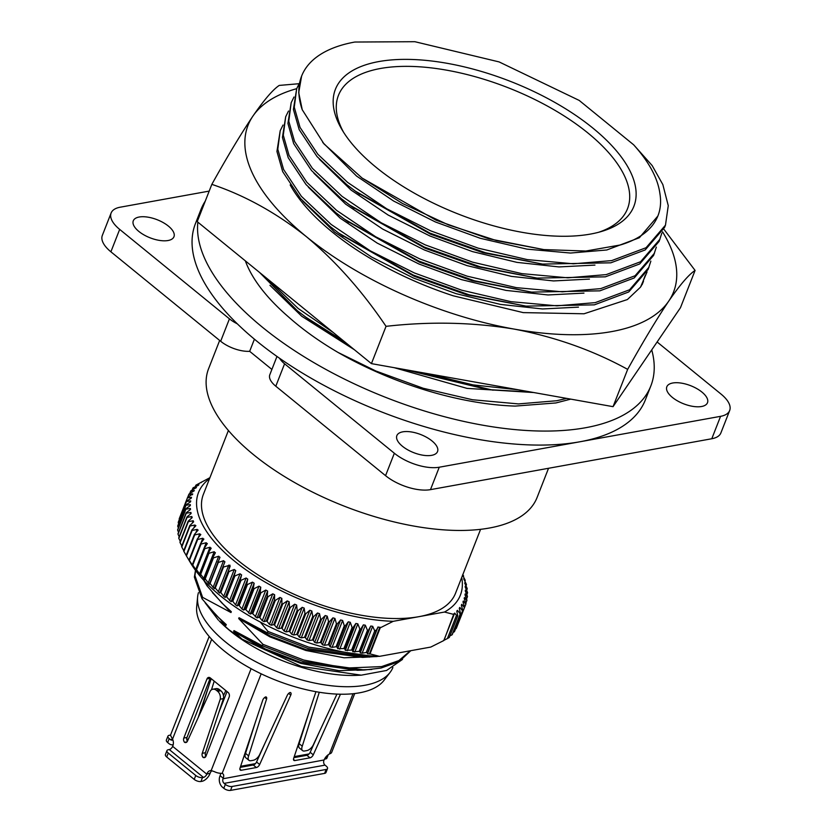 <?xml version="1.0" encoding="UTF-8"?>
<svg xmlns="http://www.w3.org/2000/svg" width="832" height="832" viewBox="0 0 832 832"><rect width="100%" height="100%" fill="white"/><g stroke="black" fill="none" stroke-linecap="round" stroke-linejoin="round"><path stroke-width="1.25" d="M299.073 83.71L279.25 85.415C272.99 89.513 264.202 99.746 252.897 116.126A228.509 101.598 -158.6 0 1 296.681 88.681M647.057 271.908L640.515 287.144L627.401 299.541L584.043 313.778L523.214 312.614L453.222 295.797A190.362 84.646 -158.6 0 1 290.16 184.933M662.542 231.826A228.509 101.598 -158.6 0 1 668.72 301.142A228.509 101.598 -158.6 0 1 514.207 329.098C555.381 337.002 593.206 350.428 627.661 369.377L613.049 406.661L680.462 307.715L695.084 270.431L663.842 229.174M306.29 236.59A228.509 101.598 -158.6 0 1 252.897 116.126C241.134 133.609 227.448 156.354 211.838 184.361C244.629 195.333 276.11 212.742 306.29 236.59C335.681 261.186 362.263 291.106 386.038 326.342C430.03 321.339 472.753 322.265 514.207 329.098A228.509 101.598 -158.6 0 1 306.29 236.59M613.049 406.661L371.426 363.626L197.226 221.645L211.838 184.361M371.426 363.626L386.038 326.342M627.661 369.377C643.323 341.297 657.01 318.552 668.72 301.142C680.066 284.731 688.844 274.498 695.084 270.431M248.934 760.302L245.825 757.765A6.718 3.526 129.2 0 1 245.534 753.376L248.633 755.914A6.718 3.526 129.2 0 0 248.934 760.302A6.718 3.526 129.2 0 0 250.983 760.698L253.261 760.282A6.718 3.526 129.2 0 0 260 753.854L287.3 695.282A3.359 1.758 -50.8 0 1 290.098 692.484A3.359 1.758 -50.8 0 1 290.701 692.702A3.359 1.758 -50.8 0 1 290.857 694.897A3.359 1.758 -50.8 0 1 290.763 695.105L259.657 764.525A3.359 1.758 -50.8 0 1 256.37 767.53L241.27 770.266A3.359 1.758 -50.8 0 1 240.25 770.068A3.359 1.758 -50.8 0 1 240.022 768.082L262.735 700.18A3.359 1.758 -50.8 0 1 265.72 696.894A3.359 1.758 -50.8 0 1 266.334 697.112A3.359 1.758 -50.8 0 1 266.573 699.026L264.69 697.486M198.453 592.675A104.198 46.332 21.4 0 0 197.61 596.96A104.198 46.332 21.4 0 0 225.524 641.971A104.198 46.332 21.4 0 0 390.083 672.391A104.198 46.332 21.4 0 0 392.881 667.524M242.112 639.174L229.195 629.949L219.866 621.618A104.198 46.332 21.4 0 0 229.934 630.718A104.198 46.332 21.4 0 0 357.001 675.355L361.265 675.168L301.319 666.463L242.112 639.174L233.646 631.426L264.878 649.75L300.799 663.374L339.03 670.686L371.842 669.458M197.61 596.96L196.674 606.84A101.442 45.105 21.4 0 0 223.85 650.655A101.442 45.105 21.4 0 0 384.062 680.274L390.083 672.391M218.358 620.1L205.13 602.742M457.548 625.175L465.868 604.115L463.341 601.016L462.987 601.89L464.61 607.173L456.373 628.191A149.032 66.269 21.4 0 1 456.186 628.566L464.422 607.547L461.802 604.302L461.334 605.134L462.779 610.449L454.542 631.467A149.032 66.269 21.4 0 1 454.314 631.81L462.55 610.792L459.846 607.422L459.264 608.202L460.522 613.527L452.286 634.546A149.032 66.269 21.4 0 1 452.015 634.868L460.252 613.85L457.465 610.345L456.778 611.083L457.746 615.878L449.28 637.478L447.408 638.55L456.487 615.378L454.678 613.08L443.789 640.557L430.778 647.067L379.496 656.344A140.629 62.525 -158.6 0 1 190.736 563.191L186.15 555.464L194.386 534.446L198.141 530.036M455.541 628.909L456.186 628.566M453.128 632.403L454.314 631.81M449.925 635.835L452.015 634.868M443.362 640.619L447.408 638.55M209.518 478.691A140.629 62.525 21.4 0 0 234.364 561.007A140.629 62.525 21.4 0 0 393.224 621.317L380.224 627.827L378.03 626.943L376.605 629.834L374.733 630.895L372.684 626.298L370.77 626.028L368.295 630.49A149.032 66.269 -158.6 0 1 367.463 630.365L365.321 625.196L363.376 624.874L360.682 629.221A149.032 66.269 -158.6 0 1 359.84 629.065L357.843 623.854L355.867 623.47L352.966 627.702A149.032 66.269 -158.6 0 1 352.113 627.526L350.272 622.284L348.275 621.826L345.166 625.955A149.032 66.269 -158.6 0 1 344.302 625.747L342.628 620.464L340.621 619.954L337.303 623.958A149.032 66.269 -158.6 0 1 336.44 623.73L334.932 618.426L332.925 617.854L329.41 621.733A149.032 66.269 -158.6 0 1 328.546 621.473L327.226 616.158L325.208 615.534L321.516 619.289A149.032 66.269 -158.6 0 1 320.642 619.008L319.509 613.683L317.502 612.997L313.633 616.626A149.032 66.269 -158.6 0 1 312.77 616.325L311.823 611L309.826 610.262L305.791 613.756A149.032 66.269 -158.6 0 1 304.928 613.434L304.19 608.109L302.214 607.329L298.012 610.698A149.032 66.269 -158.6 0 1 297.159 610.345L296.629 605.041L294.674 604.209L290.326 607.443A149.032 66.269 -158.6 0 1 289.484 607.069L289.172 601.786L287.238 600.912L282.755 604.011A149.032 66.269 -158.6 0 1 281.923 603.616L281.83 598.364L279.937 597.438L275.319 600.402A149.032 66.269 -158.6 0 1 274.508 599.997L274.633 594.786L272.782 593.819L268.05 596.648A149.032 66.269 -158.6 0 1 267.259 596.232L267.613 591.053L265.803 590.054L260.957 592.748A149.032 66.269 -158.6 0 1 260.187 592.311L260.77 587.184L259.022 586.154L254.072 588.713A149.032 66.269 -158.6 0 1 253.334 588.266L254.145 583.201L252.45 582.14L247.426 584.563A149.032 66.269 -158.6 0 1 246.709 584.106L247.749 579.103L246.116 578.011L241.02 580.31A149.032 66.269 -158.6 0 1 240.334 579.831L241.602 574.902L240.042 573.789L234.894 575.952A149.032 66.269 -158.6 0 1 234.229 575.474L235.737 570.617L234.25 569.483L229.05 571.522A149.032 66.269 -158.6 0 1 228.426 571.033L229.975 565.188L223.506 567.029L215.27 588.047L219.627 593.122L228.426 571.033M464.911 581.318L465.254 580.445L463.663 578.791L466.346 584.23A149.032 66.269 -158.6 0 1 466.461 584.698L464.641 582.962L467.158 588.39A149.032 66.269 -158.6 0 1 467.22 588.848L465.213 586.279L465.182 587.018L467.532 592.436A149.032 66.269 -158.6 0 1 467.553 592.873L465.39 590.169L465.286 590.97L467.47 596.346A149.032 66.269 -158.6 0 1 467.428 596.773L465.14 593.934L464.963 594.776L466.95 600.111A149.032 66.269 -158.6 0 1 466.866 600.517L464.454 597.553L464.194 598.437L465.993 603.73A149.032 66.269 -158.6 0 1 465.868 604.115M598.562 232.294A155.251 69.025 21.4 0 0 627.536 208.676A155.251 69.025 21.4 0 0 587.974 133.037A155.251 69.025 21.4 0 0 439.566 69.004A155.251 69.025 21.4 0 0 338.447 95.378A155.251 69.025 21.4 0 0 343.658 132.402M228.405 430.498L203.372 494.385A135.418 60.216 21.4 0 0 237.879 560.373A135.418 60.216 21.4 0 0 418.87 616.678A135.418 60.216 21.4 0 0 455.541 593.216L480.584 529.329M593.029 128.211A160.295 71.271 -158.6 0 1 601.286 231.535A160.295 71.271 -158.6 0 1 376.251 167.43A160.295 71.271 -158.6 0 1 342.181 129.99A160.295 71.271 -158.6 0 1 404.144 59.374A160.295 71.271 -158.6 0 1 593.029 128.211M548.538 468.281L537.098 497.474A176.415 78.447 -158.6 0 1 422.188 527.446A176.415 78.447 -158.6 0 1 253.542 454.688A176.415 78.447 -158.6 0 1 208.582 368.732L219.658 340.454M543.816 249.59L488.634 238.732L436.072 220.189L362.086 178.058L402.522 203.497L448.479 224.91L496.714 240.666L543.816 249.59L585.842 251.035L620.412 244.962A186.16 82.774 21.4 0 0 657.966 215.748A186.16 82.774 21.4 0 0 659.932 193.762C657.883 178.35 649.116 162.022 633.651 144.799L652.153 165.547L662.834 184.558L668.262 205.67L665.475 225.15L646.069 247.718L611.686 260.603L573.383 263.796L527.374 259.626L478.13 248.144L430.758 230.88L386.682 208.759L347.589 182.374L317.876 154.305L300.05 127.431L294.268 107.203L296.67 88.702L299.489 83.002M657.852 216.039L639.35 237.744L606.778 249.985L570.492 253.042L526.906 249.122L480.262 238.285L435.386 221.957L393.64 201.042L356.606 176.093L322.733 142.449M531.066 392.059L487.614 389.563L404.383 369.491M346.83 343.574L308.173 318.885M533.759 392.538L467.033 388.388L394.098 367.661M354.401 349.742L301.683 316.212L269.942 285.303M518.367 389.792L473.127 384.904L425.308 373.225M333.237 332.498L298.168 308.485L266.542 278.138M493.074 390.198L408.834 370.282M344.427 341.619L305.906 317.242L297.305 310.7L259.626 272.501M645.362 275.122L641.118 286.26M643.51 281.195L642.106 284.71M650.853 261.113L648.128 269.402L628.722 291.97L594.35 304.855L526.022 306.124L466.669 294.778L414.107 276.234L341.12 234.811M578.479 307.133L542.547 308.963L500.469 304.408L456.04 293.644L413.421 278.002L371.675 257.088L334.641 232.138L302.89 201.24M649.002 267.186L629.595 289.754L595.213 302.64L556.91 305.833L510.9 301.662L461.656 290.181L414.284 272.917L370.209 250.796L331.115 224.411L301.402 196.342L283.577 169.468L277.794 149.24L280.197 130.738L283.015 125.039M526.022 306.124L469.019 294.778L413.41 275.132L338.853 233.168L330.252 226.626L300.529 198.557L282.703 171.683L276.931 151.455L280.197 130.738M656.344 247.104L653.619 255.393L634.213 277.961L599.841 290.846L531.513 292.105L472.16 280.769L419.598 262.226L346.611 220.802M583.97 293.114L548.038 294.954L505.96 290.389L461.531 279.635L418.912 263.994L377.166 243.079L340.132 218.119L308.381 187.221M654.493 253.178L635.086 275.746L600.704 288.631L562.401 291.824L516.391 287.654L467.147 276.172L419.775 258.898L375.7 236.787L336.606 210.402L306.894 182.322L289.068 155.459L283.286 135.221L285.688 116.73L288.506 111.03M531.513 292.105L474.51 280.769L418.902 261.113L344.344 219.159L335.743 212.618L306.02 184.538L288.194 157.674L282.422 137.436L285.688 116.73M661.835 233.085L659.11 241.384L639.704 263.952L605.332 276.838L537.004 278.096L477.651 266.75L425.09 248.217L352.102 206.794M589.462 279.105L553.53 280.935L511.451 276.38L467.022 265.626L424.403 249.985L382.658 229.06L345.623 204.11L313.872 173.212M659.984 239.169L640.578 261.737L606.195 274.622L567.892 277.815L521.882 273.634L472.638 262.163L425.266 244.889L381.191 222.768L342.098 196.394L312.385 168.314L294.559 141.45L288.777 121.212L291.179 102.71L293.998 97.011M537.004 278.096L480.002 266.75L424.393 247.104L349.835 205.15L341.234 198.609L311.511 170.529L293.686 143.666L287.914 123.427L291.179 102.71M665.475 225.15L664.602 227.365L645.195 249.933L610.823 262.818L542.495 264.087L483.142 252.741L430.581 234.208L357.594 192.785M594.953 265.096L559.021 266.926L516.942 262.371L472.514 251.607L429.894 235.966L388.149 215.051L351.114 190.102L319.363 159.203M542.495 264.087L485.493 252.741L429.884 233.095L355.326 191.142L346.726 184.59L317.002 156.52L299.177 129.646L293.405 109.418L296.67 88.702M138.861 231.442A21.84 9.714 21.4 0 0 159.734 240.448A21.84 9.714 21.4 0 0 173.961 236.746A21.84 9.714 21.4 0 0 168.397 226.096A21.84 9.714 21.4 0 0 147.514 217.09A21.84 9.714 21.4 0 0 133.286 220.802A21.84 9.714 21.4 0 0 138.861 231.442M672.391 397.426A21.84 9.714 21.4 0 0 693.264 406.432A21.84 9.714 21.4 0 0 707.491 402.719A21.84 9.714 21.4 0 0 701.927 392.08A21.84 9.714 21.4 0 0 681.044 383.074A21.84 9.714 21.4 0 0 666.817 386.786A21.84 9.714 21.4 0 0 672.391 397.426M402.438 446.264A21.84 9.714 21.4 0 0 423.311 455.27A21.84 9.714 21.4 0 0 437.538 451.558A21.84 9.714 21.4 0 0 431.974 440.918A21.84 9.714 21.4 0 0 411.091 431.912A21.84 9.714 21.4 0 0 396.864 435.614A21.84 9.714 21.4 0 0 402.438 446.264M205.265 201.105A241.613 107.432 21.4 0 0 200.928 209.591A241.613 107.432 21.4 0 0 198.349 218.764M197.86 222.165A241.613 107.432 21.4 0 0 262.506 327.309A241.613 107.432 21.4 0 0 493.47 426.951A241.613 107.432 21.4 0 0 650.842 385.913A241.613 107.432 21.4 0 0 651.726 349.898M200.928 209.591L195.437 223.6A241.613 107.432 21.4 0 0 237.328 323.846A241.613 107.432 21.4 0 0 257.015 341.318A241.613 107.432 21.4 0 0 279.573 358.27A241.613 107.432 21.4 0 0 579.914 441.771A241.613 107.432 21.4 0 0 645.351 399.922L650.842 385.913M376.896 656.562L344.074 657.79L305.854 650.478L269.922 636.865L238.701 618.54L262.922 644.322L262.35 645.778L233.969 630.604L265.2 648.929L301.122 662.542L357.5 670.301L364.499 669.999L381.025 668.054L399.246 661.513L410.79 650.686M260.322 622.066L267.977 631.436L267.405 632.892L239.023 617.708L270.254 636.033L306.176 649.657L362.544 657.405L378.966 656.323M239.023 617.708L238.701 618.54M233.969 630.604L233.646 631.426M221.894 603.013L231.306 611.707L221.894 603.002L207.085 585.915L207.47 584.178M195.593 570.471L194.948 575.661L202.602 597.355L230.984 612.539L212.503 592.675M230.984 612.539L231.306 611.707M219.19 620.922L225.94 625.425L207.459 605.571M225.94 625.425L226.262 624.603L216.84 615.898L202.03 598.811L202.602 597.355M216.84 615.898L226.262 624.603M203.788 580.341L207.085 585.915M262.35 645.778L303.108 661.482L364.499 669.999M267.405 632.892L308.152 648.596L369.554 657.103M381.722 655.938L386.526 655.075M262.922 644.322L303.67 660.026L345.706 668.075L381.597 666.598L398.861 660.587L410.353 650.759M267.977 631.436L308.724 647.14L368.898 655.699M402.522 659.402L386.589 670.457L361.265 675.168M195.478 570.326L194.376 577.117L202.03 598.811M276.973 356.45L269.807 374.754A23.525 10.462 -158.6 0 0 275.798 386.214L284.586 363.792A23.525 10.462 -158.6 0 1 279.573 358.27M284.586 363.792L394.347 453.242A33.602 14.945 21.4 0 0 439.254 467.22L720.574 416.333A33.602 14.945 21.4 0 0 729.674 410.509A33.602 14.945 21.4 0 0 721.105 394.139L657.124 341.983M209.186 191.1L120.214 207.199A33.602 14.945 21.4 0 0 111.114 213.013A33.602 14.945 21.4 0 0 119.673 229.393L229.434 318.843A23.525 10.462 -158.6 0 0 237.328 323.846M245.357 260.874A194.906 86.663 21.4 0 0 288.257 316.701C302.401 329.316 318.989 341.224 338.01 352.425A196.581 87.412 21.4 0 0 515.122 406.099L555.911 402.948L570.752 399.131M271.887 369.439L249.662 351.322L254.415 339.186M275.798 386.214L385.559 475.665L394.347 453.242M439.254 467.22L430.477 489.642A33.602 14.945 -158.6 0 1 385.559 475.665M430.477 489.642L711.786 438.745L720.574 416.333M729.674 410.509L720.886 432.931A33.602 14.945 -158.6 0 1 711.786 438.745M119.673 229.393L110.895 251.805A33.602 14.945 -158.6 0 1 102.326 235.435L111.114 213.013M110.895 251.805L220.657 341.266L229.434 318.843M249.662 351.322A23.525 10.462 -158.6 0 1 220.657 341.266M566.686 398.403L556.774 400.733L518.471 403.915L472.462 399.745L423.218 388.263L375.846 370.999L338.01 352.425M633.651 144.799L579.186 100.412L499.096 61.911L414.877 41.704L354.848 42.037A196.581 87.412 21.4 0 0 301.61 76.097A196.581 87.412 21.4 0 0 302.245 109.751L323.991 143.905L362.086 178.058M302.245 109.751L298.719 92.612L301.61 76.097M354.848 42.037L414.877 41.704M197.829 530.525L197.184 529.381L192.14 530.442L183.903 551.46A149.032 66.269 21.4 0 1 183.654 550.971L191.89 529.953L195.52 526.157L194.979 525.023L190.018 526.011L181.782 547.03A149.032 66.269 21.4 0 1 181.574 546.541L189.81 525.522L193.627 521.851L193.201 520.738L188.334 521.654L180.097 542.672A149.032 66.269 21.4 0 1 179.93 542.194L188.167 521.175L192.161 517.639L191.838 516.547L187.075 517.379L178.838 538.398A149.032 66.269 21.4 0 1 178.734 537.94L186.971 516.922L191.11 513.51L190.913 512.45L186.264 513.219L178.027 534.238A149.032 66.269 21.4 0 1 177.965 533.79L186.202 512.772L190.497 509.496L190.414 508.466L185.89 509.184L177.653 530.202A149.032 66.269 21.4 0 1 177.642 529.766L185.879 508.747L190.32 505.606L190.341 504.608L185.962 505.274L177.726 526.292A149.032 66.269 21.4 0 1 177.757 525.866L185.994 504.847L190.57 501.842L190.705 500.885L186.472 501.498L178.235 522.517A149.032 66.269 21.4 0 1 178.318 522.111L186.555 501.093L191.256 498.222L191.506 497.307L187.429 497.89L179.192 518.908A149.032 66.269 21.4 0 1 179.317 518.523L187.554 497.505L192.733 493.886L188.822 494.437A149.032 66.269 -158.6 0 1 188.999 494.073L194.386 490.641L190.642 491.171A149.032 66.269 -158.6 0 1 190.871 490.828L196.456 487.573L192.899 488.093A149.032 66.269 -158.6 0 1 193.17 487.76L198.245 485.42L198.931 484.692L195.905 485.15L209.914 477.682M195.905 485.15L195.27 486.793M192.899 488.093L192.057 490.235M190.642 491.171L189.644 493.73M188.822 494.437L187.637 497.453M192.369 494.759L192.733 493.886L192.39 494.749M179.192 518.908L179.369 519.438M191.256 498.222L191.506 497.307L191.11 498.316M178.235 522.517L178.641 523.609M190.57 501.842L190.705 500.885L190.247 502.05M177.726 526.292L178.37 527.894M190.32 505.606L190.341 504.608L189.81 505.96M177.653 530.202L178.558 532.282M190.497 509.496L190.414 508.466L189.8 510.026M178.027 534.238L179.192 536.754M191.11 513.51L190.913 512.45L190.206 514.259M178.838 538.398L180.284 541.32M192.161 517.639L191.838 516.547L191.027 518.638M180.097 542.672L181.813 545.958M193.627 521.851L193.201 520.738L192.244 523.182M181.782 547.03L183.778 550.649M195.52 526.157L195.884 525.616M183.903 551.46L186.659 556.234M200.543 534.945L199.794 533.79L194.688 534.945L186.451 555.963L190.018 561.808L189.062 560.009L197.298 538.99L200.814 534.508M203.663 539.406L202.81 538.242L197.642 539.49L189.405 560.508L193.138 566.27L192.379 564.595L200.616 543.577L203.882 539.032M207.178 543.899L206.222 542.724L201.011 544.076L192.774 565.094L196.643 570.762L196.102 569.192L204.339 548.174L207.345 543.577M211.058 548.402L210.007 547.227L204.766 548.683L196.529 569.702L200.533 575.266L200.2 573.81L208.437 552.791L211.193 548.153M215.322 552.906L214.178 551.73L208.915 553.301L200.678 574.319L204.797 579.769L204.672 578.417L212.909 557.398L215.405 552.718M219.929 557.398L218.691 556.223L213.429 557.898L205.192 578.916L209.404 584.251L219.981 557.274M213.429 557.898A149.032 66.269 -158.6 0 1 212.909 557.398M204.672 578.417A149.032 66.269 21.4 0 0 205.192 578.916M224.879 561.85L223.558 560.695L218.296 562.484L210.059 583.502L214.354 588.713L224.9 561.808M218.296 562.484A149.032 66.269 -158.6 0 1 217.745 561.985M209.508 583.003A149.032 66.269 21.4 0 0 210.059 583.502M223.506 567.029A149.032 66.269 -158.6 0 1 222.924 566.53M214.687 587.548A149.032 66.269 21.4 0 0 215.27 588.047M229.05 571.522L220.813 592.54L223.725 596.346L225.212 597.48L225.992 596.492L234.229 575.474M220.189 592.051A149.032 66.269 21.4 0 0 220.813 592.54M234.894 575.952L226.647 596.97L231.078 601.765L232.097 600.85L240.334 579.831M225.992 596.492A149.032 66.269 21.4 0 0 226.647 596.97M241.02 580.31L232.783 601.328L235.591 604.874L237.224 605.956L238.472 605.124L246.709 584.106M232.097 600.85A149.032 66.269 21.4 0 0 232.783 601.328M247.426 584.563L239.19 605.582L241.925 608.993L243.62 610.054L245.097 609.284L253.334 588.266M238.472 605.124A149.032 66.269 21.4 0 0 239.19 605.582M254.072 588.713L245.835 609.731L250.245 614.047L251.95 613.33L260.187 592.311M245.097 609.284A149.032 66.269 21.4 0 0 245.835 609.731M260.957 592.748L252.72 613.766L257.078 617.916L259.022 617.25L267.259 596.232M251.95 613.33A149.032 66.269 21.4 0 0 252.72 613.766M268.05 596.648L259.813 617.666L262.257 620.682L264.108 621.639L266.271 621.015L274.508 599.997M259.022 617.25A149.032 66.269 21.4 0 0 259.813 617.666M275.319 600.402L267.082 621.421L269.412 624.302L271.305 625.227L273.686 624.634L281.923 603.616M266.271 621.015A149.032 66.269 21.4 0 0 267.082 621.421M282.755 604.011L274.518 625.03L276.713 627.765L278.647 628.649L281.247 628.087L289.484 607.069M273.686 624.634A149.032 66.269 21.4 0 0 274.518 625.03M290.326 607.443L282.09 628.462L284.149 631.062L286.104 631.904L288.922 631.363L297.159 610.345M281.247 628.087A149.032 66.269 21.4 0 0 282.09 628.462M298.012 610.698L289.775 631.717L291.678 634.192L293.665 634.972L296.691 634.452L304.928 613.434M288.922 631.363A149.032 66.269 21.4 0 0 289.775 631.717M305.791 613.756L297.554 634.774L299.302 637.125L301.298 637.853L304.533 637.343L312.77 616.325M296.691 634.452A149.032 66.269 21.4 0 0 297.554 634.774M313.633 616.626L305.396 637.645L306.977 639.86L308.984 640.546L312.406 640.026L320.642 619.008M304.533 637.343A149.032 66.269 21.4 0 0 305.396 637.645M321.516 619.289L313.279 640.307L314.683 642.398L316.69 643.022L320.31 642.491L328.546 621.473M312.406 640.026A149.032 66.269 21.4 0 0 313.279 640.307M329.41 621.733L321.173 642.751L322.39 644.717L324.407 645.289L328.203 644.748L336.44 623.73M320.31 642.491A149.032 66.269 21.4 0 0 321.173 642.751M337.303 623.958L329.066 644.977L330.096 646.818L332.103 647.327L336.066 646.766L344.302 625.747M328.203 644.748A149.032 66.269 21.4 0 0 329.066 644.977M345.166 625.955L336.929 646.963L337.75 648.69L343.876 648.544L352.113 627.526M336.066 646.766A149.032 66.269 21.4 0 0 336.929 646.963M352.966 627.702L344.729 648.721L345.342 650.333L351.603 650.083L359.84 629.065M343.876 648.544A149.032 66.269 21.4 0 0 344.729 648.721M360.682 629.221L352.446 650.239L352.851 651.737L359.226 651.383L367.463 630.365M351.603 650.083A149.032 66.269 21.4 0 0 352.446 650.239M368.295 630.49L360.058 651.508L360.246 652.891L362.159 653.151L366.267 652.496L374.733 630.895M359.226 651.383A149.032 66.269 21.4 0 0 360.058 651.508M366.267 652.496L367.526 652.995L367.505 653.806L370.001 653.9L380.224 627.827M376.605 629.834L367.526 652.995M444.153 639.943L453.887 613.766M457.746 615.878L456.487 615.378M456.914 611.759L457.465 610.345L456.778 611.083M459.368 608.639L459.846 607.422L459.264 608.202M461.396 605.353L461.802 604.302L461.334 605.134M463.341 601.016L462.987 601.89L463.341 601.016M465.816 603.2L466.866 600.517M466.544 599.019L467.428 596.773M466.814 594.734L467.553 592.873M466.627 590.356L467.22 588.848M465.993 585.874L466.461 584.698M462.509 575.026L465.088 579.966A149.032 66.269 -158.6 0 1 465.254 580.445M463.382 576.68L462.738 574.85M462.842 574.59L463.403 575.609A149.032 66.269 -158.6 0 1 463.611 576.087M454.002 614.474L444.506 612.04A140.629 62.525 21.4 0 0 461.698 577.522M444.506 612.04L393.224 621.317M201.406 482.082L201.188 482.622M370.001 653.9L379.496 656.344M308.714 754.291L294.102 757.026M254.956 764.109L240.479 766.73M211.952 770.702A6.718 4.878 -100.3 0 0 210.215 773.053L206.814 774.186A3.359 1.758 -50.8 0 1 203.445 777.4L169.281 749.559L168.334 749.726A5.044 2.246 21.4 0 0 166.962 750.599A5.044 2.246 21.4 0 0 168.251 753.054L195.759 775.476A5.044 2.246 21.4 0 0 202.498 777.577L200.959 781.498A5.044 2.246 -158.6 0 1 194.22 779.407L195.759 775.476M168.251 753.054L166.712 756.985L194.22 779.407M240.614 766.303L255.455 763.62M294.247 756.61L309.088 753.927M232.076 786.479L230.537 790.4A5.044 2.246 -158.6 0 1 223.798 788.299L225.337 784.378A5.044 2.246 21.4 0 0 232.076 786.479L326.144 769.454A5.044 2.246 21.4 0 0 327.517 768.581A5.044 2.246 21.4 0 0 326.227 766.126L325.01 765.138L224.12 783.39A3.359 2.444 79.7 0 1 222.997 778.773L223.215 778.211L220.106 775.684A6.718 3.526 129.2 0 0 220.615 773.292M230.537 790.4L324.615 773.386L326.144 769.454M200.959 781.498L201.906 781.331A8.06 4.222 129.2 0 0 209.997 773.614L210.215 773.053M203.445 777.4L202.498 777.577M166.712 756.985A5.044 2.246 -158.6 0 1 165.433 754.52L166.962 750.599M167.669 742.56A5.044 2.246 -158.6 0 1 166.379 740.106L167.918 736.174A5.044 2.246 21.4 0 0 169.208 738.629L167.669 742.56L168.886 743.548A8.06 5.855 -100.3 0 0 172.962 744.765A8.06 5.855 -100.3 0 0 173.191 744.713M170.674 735.051L169.281 735.301A5.044 2.246 21.4 0 0 167.918 736.174M172.848 739.825A3.359 2.444 79.7 0 1 172.12 740.137A3.359 2.444 79.7 0 1 170.425 739.627L169.208 738.629M227.032 691.569L218.733 712.743M223.454 695.635L225.815 690.581M211.203 678.662L198.203 717.548M211.474 689.822L214.209 681.127M324.47 759.158A8.06 4.222 129.2 0 0 324.615 759.127L325.562 758.961L326.706 756.038M328.245 754.728L326.934 758.087A5.044 2.246 -158.6 0 1 325.562 758.961M327.517 768.581L325.978 772.512A5.044 2.246 -158.6 0 1 324.615 773.386M220.106 775.684L219.887 776.246A8.06 5.855 -100.3 0 0 222.581 787.311L223.798 788.299M225.337 784.378L224.12 783.39M336.96 694.096L313.622 744.151A6.718 3.526 -50.8 0 1 306.883 750.578L304.606 750.994A6.718 3.526 -50.8 0 1 302.557 750.599L299.458 748.062A6.718 3.526 -50.8 0 1 299.156 743.683L308.953 712.618M293.894 757.65L306.894 755.3A3.359 1.758 129.2 0 0 310.18 752.294L313.279 754.832A3.359 1.758 -50.8 0 1 310.003 757.827L306.894 755.3M318.843 732.961L310.18 752.294M245.534 753.376L255.33 722.322M256.37 767.53L253.271 765.003L240.271 767.354M253.271 765.003A3.359 1.758 129.2 0 0 256.547 761.998L259.657 764.525M265.21 742.664L256.547 761.998M186.992 741.874L184.558 742.31A3.359 2.444 79.7 0 0 185.858 742.55A3.359 2.444 79.7 0 0 187.408 741.208L210.267 691.059A6.718 4.878 79.7 0 1 212.909 689.218L216.091 688.636A6.718 4.878 79.7 0 1 219.482 689.645L220.813 690.737A6.718 4.878 -100.3 0 1 223.434 698.62L205.431 752.731A3.359 2.444 -100.3 0 0 205.899 756.35M210.34 677.966A3.359 2.444 -100.3 0 0 210.153 678.35L206.981 678.922A3.359 2.444 79.7 0 1 208.593 677.425A3.359 2.444 79.7 0 1 210.288 677.924L228.041 692.39A3.359 2.444 79.7 0 1 229.164 697.008L205.993 756.132A3.359 2.444 79.7 0 1 204.37 757.64A3.359 2.444 79.7 0 1 203.07 757.401A3.359 2.444 79.7 0 1 202.249 753.303L205.431 752.731M184.558 742.31A3.359 2.444 79.7 0 1 183.799 738.057L186.982 737.474L210.153 678.35M186.982 737.474A3.359 2.444 -100.3 0 0 187.387 741.26M169.281 749.559A3.359 1.758 129.2 0 0 172.65 746.346L172.869 745.784A6.718 4.878 79.7 0 0 172.557 739.118L171.122 736.476A8.06 3.588 -158.6 0 1 170.789 734.438L209.175 636.49M183.799 738.057L206.981 678.922M212.909 689.218A6.718 4.878 79.7 0 1 216.31 690.227L217.641 691.309A6.718 4.878 -100.3 0 1 220.251 699.192L202.249 753.303M223.434 698.62L220.251 699.192M205.504 756.954L203.07 757.401M200.221 713.107L209.175 684.715M354.734 693.534L331.666 752.388A8.06 3.588 -158.6 0 1 330.678 753.397L329.389 754.042L353.028 693.722M222.997 778.773L324.106 759.959A6.718 3.526 -50.8 0 1 329.389 754.042M323.887 760.521A3.359 2.444 -100.3 0 0 325.01 765.138M315.952 691.683L293.654 758.378A3.359 1.758 -50.8 0 0 293.873 760.365A3.359 1.758 -50.8 0 0 294.902 760.562L310.003 757.827M340.454 694.2L313.279 754.832M302.557 750.599A6.718 3.526 -50.8 0 1 302.266 746.21L319.28 692.255M299.156 743.683L302.266 746.21M248.633 755.914L266.573 699.026M261.175 673.816L222.134 773.448L220.698 773.292A8.06 3.588 -158.6 0 1 214.167 771.555L211.162 770.588L251.098 668.678M222.134 773.448A6.718 3.526 -50.8 0 1 222.914 773.833A6.718 3.526 -50.8 0 1 223.215 778.211M207.033 773.625A6.718 4.878 79.7 0 1 210.278 770.63A6.718 4.878 79.7 0 1 211.162 770.588M194.979 525.023L193.866 527.883M197.184 529.381L195.853 532.771M199.794 533.79L198.193 537.867M202.81 538.242L200.845 543.265M206.222 542.724L195.697 569.587M210.007 547.227L199.482 574.09M214.178 551.73L203.642 578.594M218.691 556.223L208.166 583.086M223.558 560.695L213.034 587.548M228.748 565.115L218.223 591.978M230.152 566.259L219.627 593.122M234.25 569.483L223.725 596.346M235.737 570.617L225.212 597.48M240.042 573.789L229.518 600.652M241.602 574.902L231.078 601.765M246.116 578.011L235.591 604.874M247.749 579.103L237.224 605.956M252.45 582.14L241.925 608.993M254.145 583.201L243.62 610.054M259.022 586.154L248.498 613.018M260.77 587.184L250.245 614.047M265.803 590.054L255.278 616.918M267.613 591.053L257.078 617.916M272.782 593.819L262.257 620.682M274.633 594.786L264.108 621.639M279.937 597.438L269.412 624.302M281.83 598.364L271.305 625.227M287.238 600.912L276.713 627.765M289.172 601.786L278.647 628.649M294.674 604.209L284.149 631.062M296.629 605.041L286.104 631.904M302.214 607.329L291.678 634.192M304.19 608.109L293.665 634.972M309.826 610.262L299.302 637.125M311.823 611L301.298 637.853M317.502 612.997L306.977 639.86M319.509 613.683L308.984 640.546M325.208 615.534L314.683 642.398M327.226 616.158L316.69 643.022M332.925 617.854L322.39 644.717M334.932 618.426L324.407 645.289M340.621 619.954L330.096 646.818M342.628 620.464L332.103 647.327M348.275 621.826L337.75 648.69M350.272 622.284L339.747 649.137M355.867 623.47L345.342 650.333M357.843 623.854L347.318 650.718M363.376 624.874L352.851 651.737M365.321 625.196L354.796 652.059M370.77 626.028L360.246 652.891M372.684 626.298L362.159 653.151M378.03 626.943L367.505 653.806M379.902 627.141L369.377 654.004M170.425 739.627L172.609 739.232M186.753 739.378L188.386 739.076M172.65 746.346L206.814 774.186M219.482 689.645L216.31 690.227M220.813 690.737L217.641 691.309M293.478 759.398L294.902 760.562M239.845 769.101L241.27 770.266M290.763 695.105L288.673 693.41M211.671 639.298L172.557 739.118M657.966 215.748L657.738 216.33M355.326 191.142L359.757 194.386M349.835 205.15L354.266 208.395M344.344 219.159L348.774 222.414M338.853 233.168L343.283 236.423M305.906 317.242L310.336 320.497"/></g></svg>
